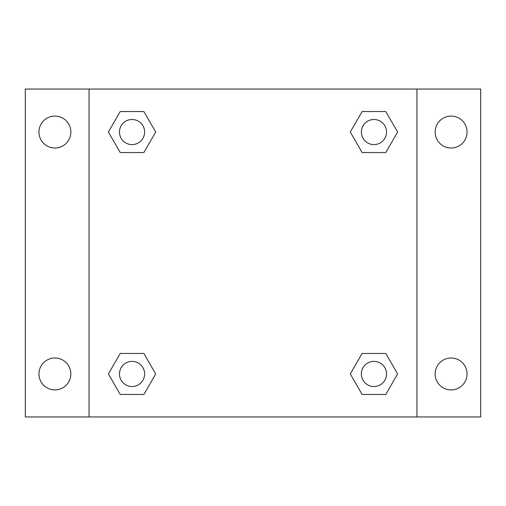 <?xml version="1.0" encoding="UTF-8"?>
<svg xmlns="http://www.w3.org/2000/svg" width="506" height="506" viewBox="0 0 506 506"><rect width="100%" height="100%" fill="white"/><g stroke="black" fill="none" stroke-linecap="round" stroke-linejoin="round"><path stroke-width="0.76" d="M54.901 389.911A15.958 15.958 0 0 0 68.721 365.977A15.958 15.958 0 0 0 41.081 365.977A15.958 15.958 0 0 0 54.901 389.911M451.099 389.911A15.958 15.958 0 0 0 464.919 365.977A15.958 15.958 0 0 0 437.279 365.977A15.958 15.958 0 0 0 451.099 389.911M451.099 148.005A15.958 15.958 0 0 0 464.919 124.065A15.958 15.958 0 0 0 437.279 124.065A15.958 15.958 0 0 0 451.099 148.005M54.901 148.005A15.958 15.958 0 0 0 68.721 124.065A15.958 15.958 0 0 0 41.081 124.065A15.958 15.958 0 0 0 54.901 148.005M480.7 416.944L25.3 416.944L25.3 89.056L480.7 89.056L480.7 416.944M120.213 353.46L143.875 353.46L155.709 373.953L143.875 394.446L120.213 394.446L108.385 373.953L120.213 353.46L143.875 353.46L120.213 353.46M362.125 111.554L385.787 111.554L397.615 132.047L385.787 152.54L362.125 152.54L350.291 132.047L362.125 111.554L385.787 111.554L362.125 111.554M89.056 416.944L89.056 89.056M416.944 89.056L416.944 416.944M120.213 111.554L143.875 111.554L155.709 132.047L143.875 152.54L120.213 152.54L108.385 132.047L120.213 111.554L143.875 111.554L120.213 111.554M362.125 353.46L385.787 353.46L397.615 373.953L385.787 394.446L362.125 394.446L350.291 373.953L362.125 353.46L385.787 353.46L362.125 353.46M385.787 394.446L362.125 394.446L385.787 394.446M386.521 373.953A12.568 12.568 0 0 0 367.672 363.068A12.568 12.568 0 0 0 367.672 384.838A12.568 12.568 0 0 0 386.521 373.953M143.875 394.446L120.213 394.446L143.875 394.446M144.615 373.953A12.568 12.568 0 0 0 125.76 363.068A12.568 12.568 0 0 0 125.76 384.838A12.568 12.568 0 0 0 144.615 373.953M385.787 152.54L362.125 152.54L385.787 152.54M386.521 132.047A12.568 12.568 0 0 0 367.672 121.162A12.568 12.568 0 0 0 367.672 142.932A12.568 12.568 0 0 0 386.521 132.047M143.875 152.54L120.213 152.54L143.875 152.54M144.615 132.047A12.568 12.568 0 0 0 125.76 121.162A12.568 12.568 0 0 0 125.76 142.932A12.568 12.568 0 0 0 144.615 132.047"/></g></svg>
